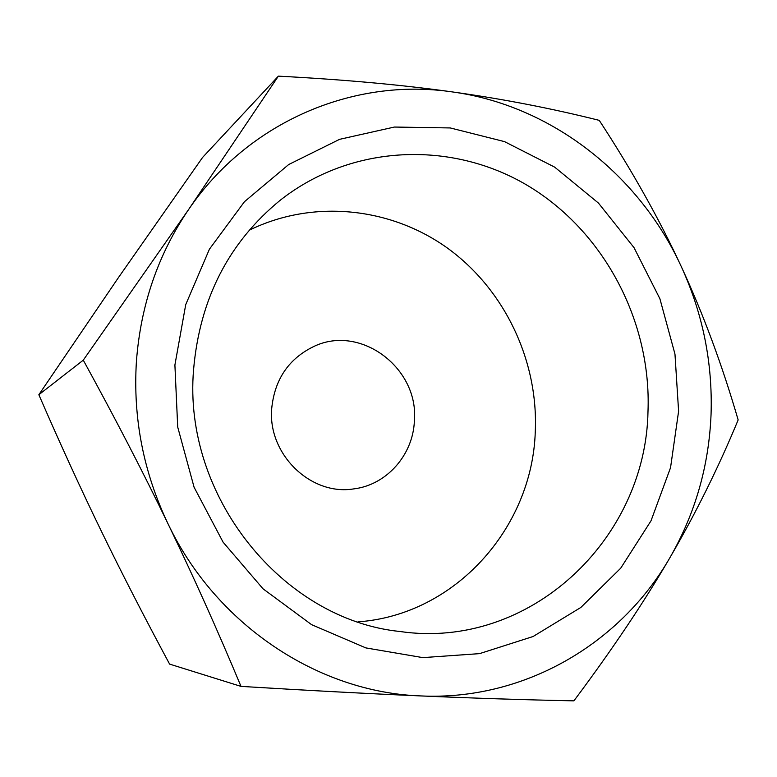 <?xml version="1.0" encoding="UTF-8"?>
<svg xmlns="http://www.w3.org/2000/svg" width="777" height="777" viewBox="0 0 777 777"><rect width="100%" height="100%" fill="white"/><g stroke="black" fill="none" stroke-linecap="round" stroke-linejoin="round"><path stroke-width="1.17" d="M738.15 419.93C722.212 365.103 703.263 314.015 681.312 266.657C659.42 219.308 632.07 170.551 599.252 120.367C551.845 108.459 502.806 98.961 452.136 91.89C353.758 77.36 248.339 121.571 188.51 209.673C158.052 254.467 140.686 305.06 136.412 361.46C132.906 418.007 143.405 472.047 167.91 523.572C216.025 624.912 318.502 692.53 420.881 695.93C473.484 698.193 524.494 699.844 573.902 700.854C612.189 649.659 644.22 601.884 669.997 557.546C695.298 513.461 708.993 465.685 711.062 414.219C712.713 362.762 702.797 313.578 681.312 266.657C639.102 174.369 550.942 105.274 452.136 91.89C401.641 84.819 343.716 79.565 278.37 76.146L188.51 209.673L83.275 360.159C114.743 417.443 142.958 471.911 167.91 523.572C192.89 575.262 217.259 629.535 241.006 686.392C308.498 690.5 368.463 693.676 420.881 695.93C523.572 700.825 620.279 644.23 669.997 557.546C695.881 513.111 718.599 467.239 738.15 419.93M241.006 686.392L169.6 664.102C143.609 615.734 120.726 571.153 100.952 530.361C81.129 489.607 60.431 444.405 38.85 394.735L118.434 277.603L202.564 157.459L278.37 76.146M647.999 411.227C645.94 539.724 529.205 650.33 399.99 631.507C282.527 619.541 182.731 496.047 193.57 369.716C199.718 299.048 228.574 242.579 280.138 200.311C351.408 144.075 451.592 140.181 527.768 185.635C604.001 231.264 651.485 321.26 647.999 411.227M249.155 230.264C312.781 198.999 390.307 207.07 447.455 248.086C504.516 289.365 538.403 360.538 535.285 431.42C532.4 528.127 454.885 615.054 357.993 621.853M678.603 411.237L670.541 467.667L651.009 520.813L620.716 568.191L580.856 607.449L533.09 636.509L479.574 653.632L422.863 657.624L365.85 647.911L311.567 624.65L263.044 588.82L223.106 542.191L194.085 487.237L177.71 427.039L174.903 364.996L185.732 304.603L209.411 249.203L244.434 201.729L288.665 164.549L339.568 139.336L394.376 127.049L450.272 127.943L504.535 141.628L554.671 167.142L598.455 203.079L634.022 247.64L659.896 298.737L674.97 354.089L678.603 411.237M271.697 408.624C274.631 379.341 288.753 358.585 314.044 346.367C360.713 324.048 419.104 368.249 414.384 420.969C413.073 454.972 386.596 485.033 353.671 488.908C310.8 495.969 267.667 454.224 271.697 408.624M38.85 394.735L83.275 360.159"/></g></svg>

